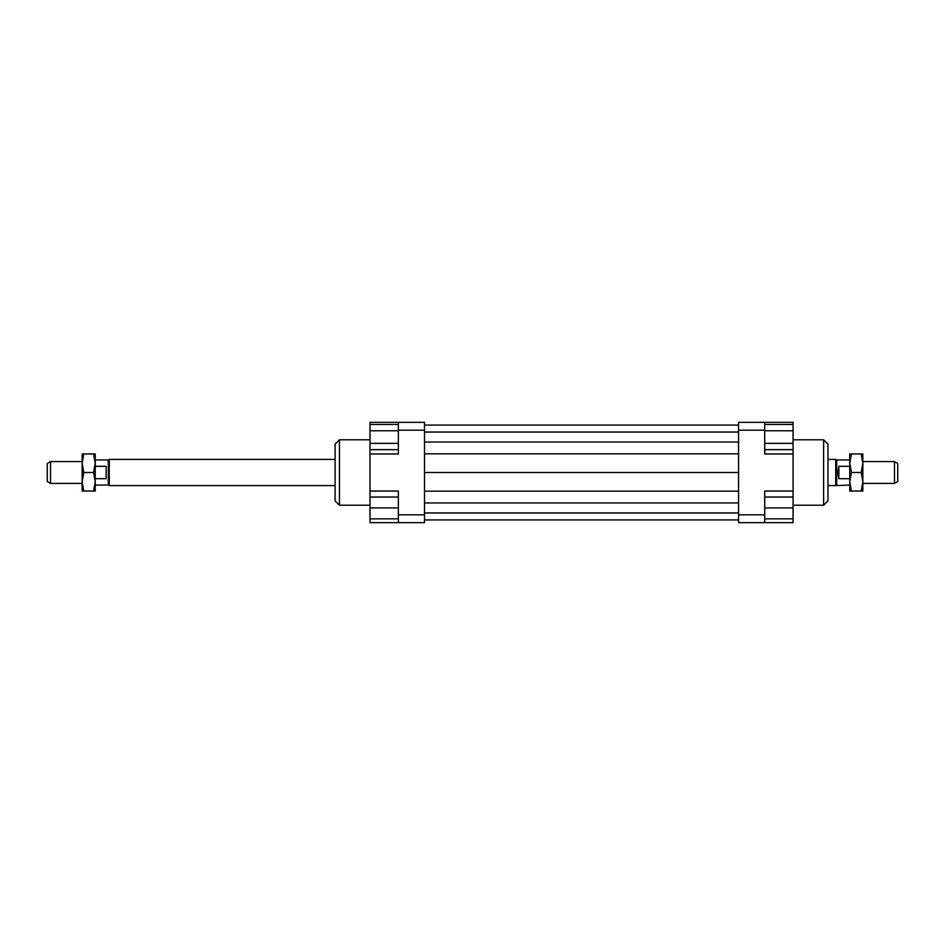 <?xml version="1.0" encoding="UTF-8"?>
<svg xmlns="http://www.w3.org/2000/svg" width="945" height="945" viewBox="0 0 945 945"><rect width="100%" height="100%" fill="white"/><g stroke="black" fill="none" stroke-linecap="round" stroke-linejoin="round"><path stroke-width="1.42" d="M50.522 461.597L50.522 483.403L47.25 481.513L47.25 463.487L50.522 461.597L82.144 461.597M335.109 485.588L109.254 485.588L108.309 485.045L108.309 459.955L95.232 459.955M95.232 466.31L106.135 466.31L106.135 478.69L95.232 478.69M109.254 485.588L109.254 459.412L108.309 459.955M849.768 485.045L835.746 485.588L835.746 459.412L827.962 459.412M836.691 485.045L836.691 459.955L835.746 459.412M894.478 472.5L894.478 461.597L897.75 463.487L897.75 481.513L894.478 483.403L894.478 472.5M838.865 466.31L838.865 478.69L837.92 472.5L838.865 466.31L849.768 466.31M849.768 478.69L838.865 478.69M764.718 497.035L793.068 497.035L793.068 449.655L764.718 449.655M823.603 439.791L823.603 505.209L827.962 500.85L827.962 444.15L823.603 439.791L793.068 439.791M398.353 430.766L370.003 430.766L370.003 497.035L398.353 497.035M339.468 439.791L335.109 444.15L335.109 500.85L339.468 505.209L339.468 439.791L370.003 439.791M398.353 422.344L398.353 430.188L424.518 430.188L424.518 422.344L370.003 422.344L370.003 424.47L398.353 424.47M398.353 430.188L398.353 453.966L370.003 453.966M793.068 497.035L793.068 522.656L764.718 522.656L764.718 514.812L738.553 514.812L738.553 522.656L764.718 522.656M738.553 422.344L738.553 430.188L764.718 430.188L764.718 422.344L738.553 422.344M738.553 430.188L738.553 514.812M764.718 422.344L793.068 422.344L793.068 424.47L764.718 424.47M764.718 514.812L764.718 491.034L793.068 491.034M793.068 453.966L764.718 453.966L764.718 430.188M398.353 514.812L398.353 522.656L424.518 522.656L424.518 514.812L398.353 514.812L398.353 491.034L370.003 491.034M398.353 522.656L370.003 522.656L370.003 518.84L398.353 518.84M370.003 518.84L370.003 497.035M370.003 507.937L398.353 507.937M370.003 443.359L398.353 443.359M370.003 449.655L398.353 449.655M370.003 430.766L370.003 424.47M793.068 518.84L764.718 518.84M793.068 507.937L764.718 507.937M793.068 424.47L793.068 443.359L764.718 443.359M793.068 430.766L764.718 430.766M793.068 443.359L793.068 449.655M424.518 425.073L738.553 425.073M424.518 432.042L738.553 432.042M424.518 442.036L738.553 442.036M424.518 453.824L738.553 453.824M424.518 472.5L738.553 472.5M424.518 514.812L424.518 430.188M424.518 491.176L738.553 491.176M424.518 502.964L738.553 502.964M424.518 512.958L738.553 512.958M424.518 519.927L738.553 519.927M849.768 481.773L849.768 453.966L851.433 453.966L849.768 463.227L851.433 472.5L849.768 481.773L851.433 491.034L849.768 491.034L849.768 481.773M862.856 481.773L861.202 472.5L862.856 463.227L862.856 491.034L861.202 491.034L862.856 481.773M861.202 453.966L862.856 453.966L862.856 463.227L861.202 453.966L851.433 453.966M851.433 491.034L861.202 491.034M851.433 472.5L861.202 472.5M95.232 463.227L95.232 491.034L93.567 491.034L95.232 481.773L93.567 472.5L95.232 463.227L93.567 453.966L95.232 453.966L95.232 463.227M82.144 463.227L83.798 472.5L82.144 481.773L82.144 453.966L83.798 453.966L82.144 463.227M83.798 491.034L82.144 491.034L82.144 481.773L83.798 491.034L93.567 491.034M93.567 453.966L83.798 453.966M93.567 472.5L83.798 472.5M335.109 459.412L109.254 459.412M894.478 461.597L862.856 461.597M849.768 459.955L836.691 459.955M894.478 483.403L862.856 483.403M835.746 485.588L827.962 485.588M108.309 485.045L95.232 485.045M82.144 483.403L50.522 483.403M370.003 505.209L339.468 505.209M793.068 505.209L823.603 505.209"/></g></svg>

